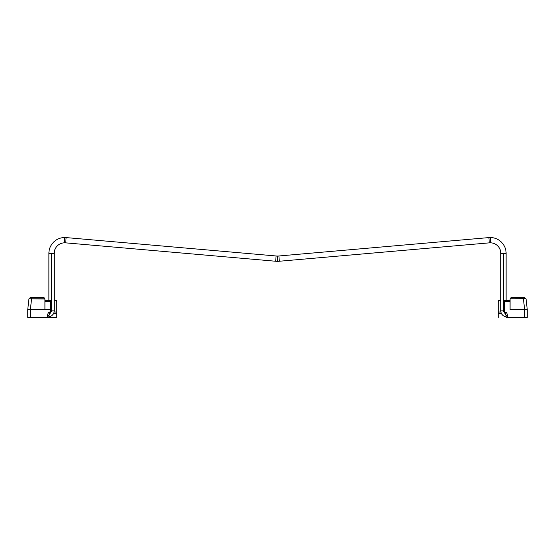 <?xml version="1.0" encoding="UTF-8"?>
<svg xmlns="http://www.w3.org/2000/svg" width="555" height="555" viewBox="0 0 555 555"><rect width="100%" height="100%" fill="white"/><g stroke="black" fill="none" stroke-linecap="round" stroke-linejoin="round"><path stroke-width="0.83" d="M488.865 237.589A15.859 15.859 0 0 1 506.104 253.385L503.461 253.385L503.461 310.869L500.818 310.869A5.945 5.945 0 0 0 506.104 316.773A5.945 5.945 0 0 1 500.818 310.869L503.461 310.869L503.461 253.385L506.104 253.385A15.859 15.859 0 0 0 488.865 237.589L489.33 242.854A10.573 10.573 0 0 1 490.252 242.812A10.573 10.573 0 0 0 489.33 242.854L488.865 237.589L278.881 255.98A15.859 15.859 0 0 1 276.119 255.98L275.655 261.245A21.145 21.145 0 0 0 277.5 261.322L277.5 256.035L277.5 261.322A21.145 21.145 0 0 0 279.345 261.245L278.881 255.98L279.345 261.245L489.33 242.854L279.345 261.245A21.145 21.145 0 0 1 275.655 261.245L276.119 255.98A15.859 15.859 0 0 0 278.881 255.98L488.865 237.589M48.895 253.385A15.859 15.859 0 0 1 66.135 237.589L65.67 242.854A10.573 10.573 0 0 0 54.182 253.385A10.573 10.573 0 0 1 64.748 242.812L64.748 237.526A15.859 15.859 0 0 0 48.895 253.385L54.182 253.385L51.539 253.385L51.539 310.869L54.182 310.869L51.539 310.869L51.539 253.385L48.895 253.385L48.895 300.297M500.818 253.385A10.573 10.573 0 0 0 490.252 242.812L490.252 237.526L490.252 242.812A10.573 10.573 0 0 1 500.818 253.385L503.461 253.385L500.818 253.385L500.818 310.869M48.895 316.773A5.945 5.945 0 0 0 54.182 310.869A5.945 5.945 0 0 1 48.895 316.773M65.67 242.854L275.655 261.245L65.67 242.854L66.135 237.589A15.859 15.859 0 0 0 64.748 237.526L64.748 242.812A10.573 10.573 0 0 1 65.67 242.854M276.119 255.98L66.135 237.589L276.119 255.98M51.539 311.528L51.539 301.615A1.318 1.318 0 0 0 51.15 300.685L50.88 300.685A1.318 0.937 90 0 1 51.143 301.511L51.539 301.615L51.539 311.556L51.539 309.621L30.393 309.544L30.393 317.474L56.818 317.474L56.818 313.506L56.818 317.474M51.22 300.761L50.214 300.297L50.214 301.469L51.143 301.511L50.214 301.469L50.214 309.544L50.214 301.469L44.927 301.469L44.927 309.544L50.214 309.544L50.214 311.737L50.214 309.544L51.539 309.621L51.539 301.615L51.15 300.685L50.214 300.297L50.88 300.685L44.927 300.297L50.214 300.297L50.214 301.469L44.927 301.469L44.927 309.544L27.75 309.544L27.75 317.474L47.57 317.474L47.57 315.42A6.757 6.757 0 0 1 48.382 312.847L48.805 312.527M56.818 312.035L56.818 301.615L56.437 300.685L54.182 300.297L55.5 300.297A1.318 1.318 0 0 1 56.818 301.615L56.818 313.506L53.557 313.506L56.818 313.506L56.818 312.035L54.064 312.035L56.818 312.035M56.818 306.242L56.818 301.615A1.318 1.318 0 0 0 55.5 300.297M27.75 317.474L30.393 317.474L30.393 309.544L27.75 309.544L44.927 309.544L44.92 298.826L44.927 309.544L30.379 309.544L31.566 298.826L30.379 309.544L27.75 309.544L27.75 317.474M47.57 315.42L47.57 317.474L48.895 317.474L48.895 315.49L51.102 311.73L48.382 312.847A6.757 6.757 0 0 0 47.57 315.42L48.895 315.49A5.432 5.432 0 0 1 51.018 311.792L48.382 312.847L50.214 311.737L51.018 311.792M48.895 317.474L48.895 315.49M50.234 311.73L51.025 311.785M50.734 300.401L50.214 300.297A1.318 1.318 0 0 1 51.539 301.615M28.943 298.826L27.75 309.544L28.943 298.826L30.254 297.653L28.943 298.826L44.927 298.972L44.49 297.986L44.92 298.826L28.943 298.826M43.609 297.653L30.254 297.653L31.566 297.653L31.566 298.826L31.566 297.653L44.081 297.737M44.49 297.986L44.92 298.826M504.786 301.469L504.786 300.685L503.85 300.685A1.318 1.318 0 0 0 503.461 301.615L510.073 301.469L510.073 309.544L510.073 301.469L503.461 301.615L503.461 309.621L503.461 301.615A1.318 1.318 0 0 1 503.85 300.685L504.786 300.685L504.786 311.737L504.786 301.469M500.818 300.297L498.563 300.685L498.182 301.615L498.182 313.506L501.442 313.506L498.182 313.506L498.182 317.474L498.182 306.242M506.104 317.474L527.25 317.474L527.25 309.544L527.25 317.474L524.607 317.474L524.607 309.544L524.607 317.474L507.43 317.474L507.43 315.42L507.43 317.474L506.104 317.474L506.104 315.49L506.104 317.474M504.786 300.297L510.073 300.297L503.85 300.685A1.318 1.318 0 0 1 504.786 300.297L503.78 300.761L503.461 301.615M510.073 309.544L524.621 309.544L510.073 309.544L524.621 309.544L510.073 309.544L510.08 298.826L510.073 309.544M506.104 312.465L506.618 312.847A6.757 6.757 0 0 1 507.43 315.42L506.104 315.49L507.43 315.42A6.757 6.757 0 0 0 506.618 312.847L503.982 311.792L506.104 315.49A5.432 5.432 0 0 0 503.982 311.792L503.461 311.549L503.461 309.621L503.461 311.556L506.618 312.847L503.461 311.556L504.786 311.737M498.182 312.035L500.936 312.035L498.182 312.035M510.919 297.737L523.434 297.653L523.434 298.826L523.434 297.653L524.364 297.653L511.391 297.653L510.08 298.826L525.287 298.77L523.434 298.826L524.621 309.544L527.25 309.544L526.057 298.826L525.287 298.77A1.318 0.937 -90 0 0 524.364 297.653L526.057 298.826L524.364 297.653A1.318 0.937 90 0 1 525.287 298.77L526.057 298.826L527.25 309.544L524.607 309.544L526.48 309.544L524.621 309.544L523.434 298.826L510.08 298.826L510.919 297.737L510.073 298.972M499.5 300.297A1.318 1.318 0 0 0 498.182 301.615A1.318 1.318 0 0 1 499.5 300.297L499.5 300.297M506.104 253.385L506.104 300.297M54.182 310.869L54.182 253.385M503.975 311.785L503.461 311.556"/></g></svg>

